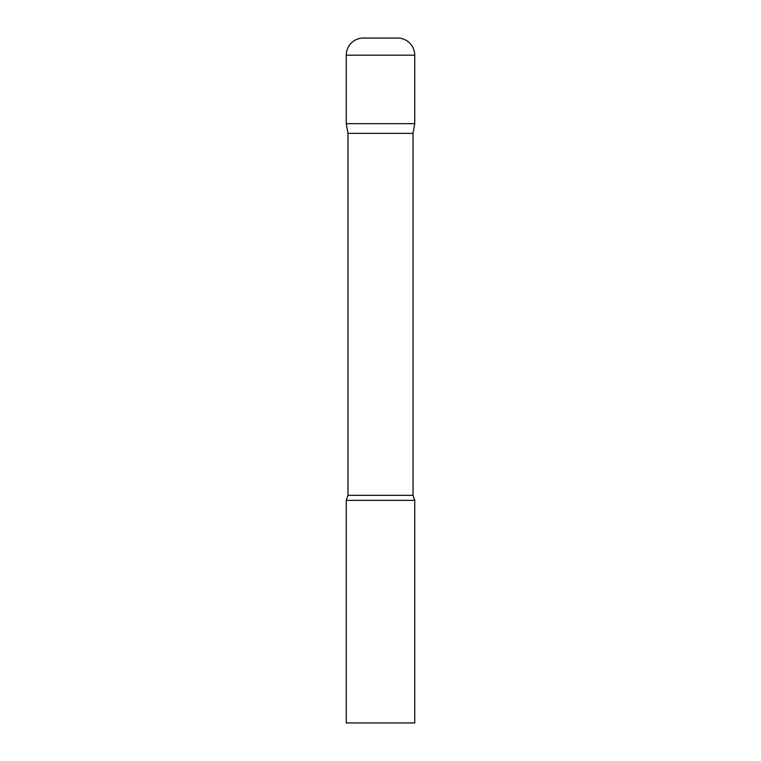 <?xml version="1.0" encoding="UTF-8"?>
<svg xmlns="http://www.w3.org/2000/svg" width="761" height="761" viewBox="0 0 761 761"><rect width="100%" height="100%" fill="white"/><g stroke="black" fill="none" stroke-linecap="round" stroke-linejoin="round"><path stroke-width="0.57" stroke-dasharray="3.81 2.85" d="M397.623 38.05L363.377 38.05M414.745 123.663L346.255 123.663L414.745 123.663M347.967 133.375L413.033 133.375M346.255 500.358L414.745 500.358M346.255 722.95L414.745 722.95M414.745 55.172L346.255 55.172M347.967 495.335L413.033 495.335"/><path stroke-width="1.14" d="M413.033 133.375L413.033 495.335L347.967 495.335L347.967 133.375L413.033 133.375L414.745 123.663L346.255 123.663L414.745 123.663L414.745 55.172A17.123 17.123 0 0 0 397.623 38.05L363.377 38.05A17.123 17.123 0 0 0 346.255 55.172L414.745 55.172M347.967 133.375L346.255 123.663L346.255 55.172M380.5 500.358L346.255 500.358L346.255 722.95L414.745 722.95L414.745 500.358L380.5 500.358M347.967 495.335L346.255 500.358M413.033 495.335L414.745 500.358"/></g></svg>
